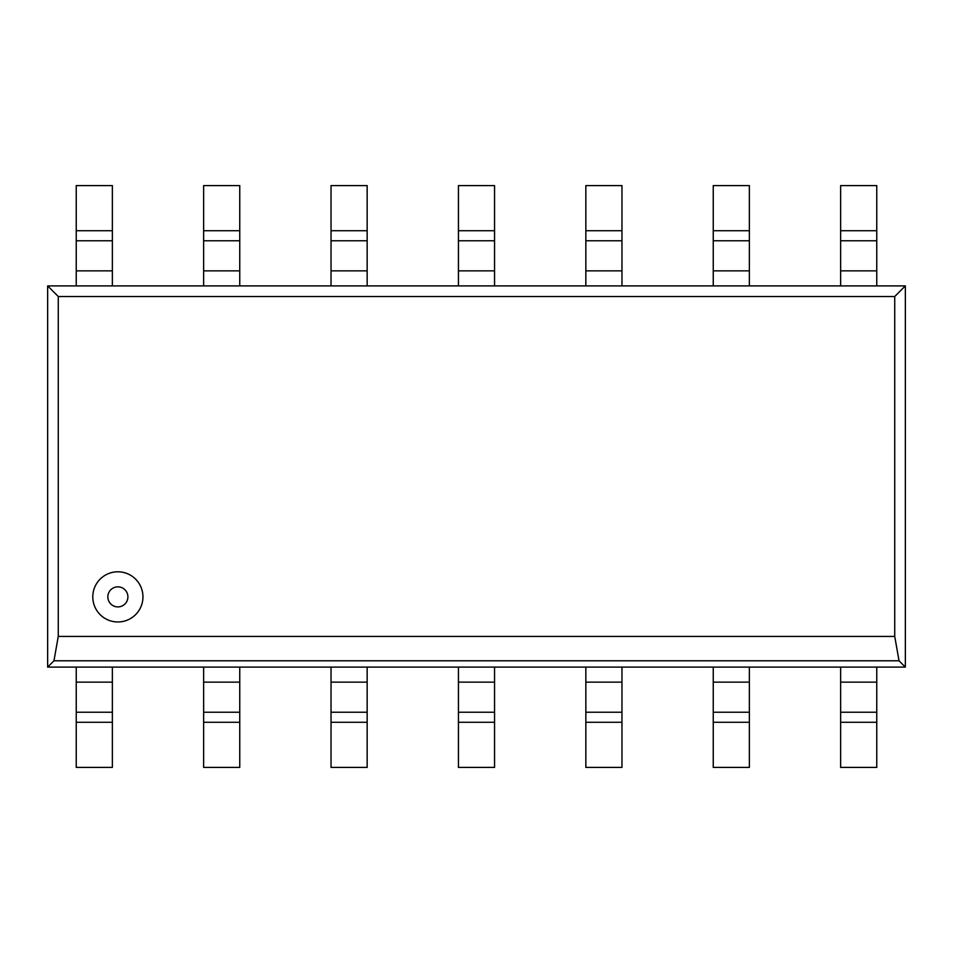 <?xml version="1.0" encoding="UTF-8"?>
<svg xmlns="http://www.w3.org/2000/svg" width="953" height="953" viewBox="0 0 953 953"><rect width="100%" height="100%" fill="white"/><g stroke="black" fill="none" stroke-linecap="round" stroke-linejoin="round"><path stroke-width="1.43" d="M92.786 596.876A25.076 25.076 0 0 0 117.874 621.964A25.076 25.076 0 0 0 142.95 596.876A25.076 25.076 0 0 0 117.874 571.8A25.076 25.076 0 0 0 92.786 596.876M203.644 682.145L239.751 682.145L239.751 712.236L203.644 712.236L203.644 667.1L47.65 667.1L47.65 285.9L905.35 285.9L905.35 667.1L203.644 667.1M76.24 682.145L112.359 682.145L112.359 712.236L76.24 712.236L76.24 667.1M876.76 270.855L840.641 270.855L840.641 240.764L876.76 240.764L876.76 285.9M749.356 270.855L713.249 270.855L713.249 185.585L749.356 185.585L749.356 240.764L713.249 240.764L749.356 240.764L749.356 285.9M621.964 270.855L585.845 270.855L585.845 185.585L621.964 185.585L621.964 240.764L585.845 240.764L621.964 240.764L621.964 285.9M494.559 270.855L458.441 270.855L458.441 185.585L494.559 185.585L494.559 240.764L458.441 240.764L494.559 240.764L494.559 285.9M367.155 270.855L331.036 270.855L331.036 185.585L367.155 185.585L367.155 240.764L331.036 240.764L367.155 240.764L367.155 285.9M239.751 270.855L203.644 270.855L203.644 185.585L239.751 185.585L239.751 240.764L203.644 240.764L239.751 240.764L239.751 285.9M58.264 636.425L894.736 636.425L894.736 296.514L58.264 296.514L58.264 636.425L53.964 660.786L47.65 667.1M905.35 667.1L899.036 660.786L53.964 660.786M899.036 660.786L894.736 636.425M894.736 296.514L905.35 285.9M47.65 285.9L58.264 296.514M331.036 682.145L367.155 682.145L367.155 767.415L331.036 767.415L331.036 667.1M367.155 682.145L367.155 667.1M367.155 712.236L331.036 712.236M458.441 682.145L494.559 682.145L494.559 767.415L458.441 767.415L458.441 667.1M494.559 682.145L494.559 667.1M494.559 712.236L458.441 712.236M585.845 682.145L621.964 682.145L621.964 767.415L585.845 767.415L585.845 667.1M621.964 682.145L621.964 667.1M621.964 712.236L585.845 712.236M713.249 682.145L749.356 682.145L749.356 767.415L713.249 767.415L713.249 667.1M749.356 682.145L749.356 667.1M749.356 712.236L713.249 712.236M840.641 682.145L876.76 682.145L876.76 767.415L840.641 767.415L840.641 667.1M876.76 682.145L876.76 667.1M876.76 712.236L840.641 712.236M239.751 682.145L239.751 667.1M239.751 712.236L239.751 722.279L203.644 722.279L203.644 712.236M203.644 722.279L203.644 767.415L239.751 767.415L239.751 722.279M112.359 682.145L112.359 667.1M112.359 712.236L112.359 722.279L76.24 722.279L76.24 712.236M76.24 722.279L76.24 767.415L112.359 767.415L112.359 722.279M203.644 270.855L203.644 285.9M331.036 270.855L331.036 285.9M458.441 270.855L458.441 285.9M585.845 270.855L585.845 285.9M112.359 270.855L76.24 270.855L76.24 185.585L112.359 185.585L112.359 285.9M76.24 270.855L76.24 285.9M112.359 240.764L76.24 240.764L112.359 240.764M713.249 270.855L713.249 285.9M840.641 270.855L840.641 285.9M840.641 240.764L840.641 230.721L876.76 230.721L876.76 240.764M876.76 230.721L876.76 185.585L840.641 185.585L840.641 230.721M107.844 596.876A10.03 10.03 0 0 0 117.874 606.906A10.03 10.03 0 0 0 127.905 596.876A10.03 10.03 0 0 0 117.874 586.845A10.03 10.03 0 0 0 107.844 596.876M203.644 230.721L239.751 230.721M331.036 230.721L367.155 230.721M458.441 230.721L494.559 230.721M585.845 230.721L621.964 230.721M76.24 230.721L112.359 230.721M713.249 230.721L749.356 230.721M367.155 722.279L331.036 722.279M494.559 722.279L458.441 722.279M621.964 722.279L585.845 722.279M749.356 722.279L713.249 722.279M876.76 722.279L840.641 722.279"/></g></svg>
